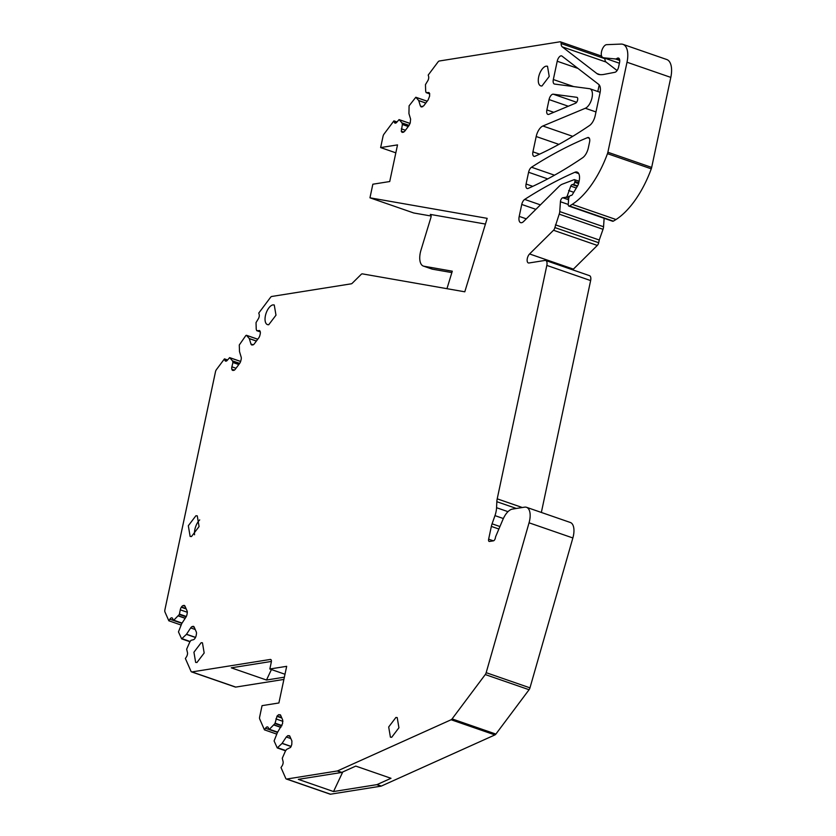 <?xml version="1.0" encoding="UTF-8"?>
<svg xmlns="http://www.w3.org/2000/svg" width="836" height="836" viewBox="0 0 836 836"><rect width="100%" height="100%" fill="white"/><g stroke="black" fill="none" stroke-linecap="round" stroke-linejoin="round"><path stroke-width="1.25" d="M227.58 359.95L224.466 358.874L216.493 369.512A3.114 1.505 -70.9 0 0 215.479 371.801L164.891 609.841A3.114 1.505 -70.9 0 0 164.953 611.962L168.83 620.782L181.099 625.035M168.83 620.793L169.865 619.204A3.637 1.756 109.1 0 1 171.976 617.867A3.637 1.756 109.1 0 1 172.603 618.515L173.554 620.458L181.882 623.342L169.865 619.204M187.306 612.265L180.273 609.831L179.332 614.481L173.554 620.458M180.273 609.831A3.637 1.756 109.1 0 1 181.287 607.25L181.475 606.978A3.637 1.756 109.1 0 1 183.032 605.619L183.774 605.431A3.637 1.756 109.1 0 1 184.328 605.452A3.637 1.756 109.1 0 1 184.955 606.1L187.086 610.949A3.637 1.756 109.1 0 1 187.201 613.248L186.961 614.564A3.637 1.756 109.1 0 1 185.937 617.146L181.725 623.614L178.465 631.88L181.631 638.861L189.96 641.745M195.227 629.498L190.671 627.92L186.438 634.357L181.631 638.861M190.671 627.92A3.637 1.756 109.1 0 1 192.228 626.572L192.97 626.383A3.637 1.756 109.1 0 1 193.524 626.394A3.637 1.756 109.1 0 1 194.151 627.052L196.282 631.901A3.637 1.756 109.1 0 1 196.397 634.19L196.157 635.517A3.637 1.756 109.1 0 1 195.133 638.098L194.955 638.37A3.637 1.756 109.1 0 1 193.398 639.728L190.984 640.324L189.803 642.017L186.658 649.164L187.316 652.028A3.637 1.756 109.1 0 1 186.418 656.908L185.373 658.496L191.016 671.329A3.114 1.505 -70.9 0 0 191.559 671.893A3.114 1.505 -70.9 0 0 191.946 671.925L270.3 659.447A3.114 1.505 -70.9 0 1 270.686 659.479A3.114 1.505 -70.9 0 1 271.292 662.164L269.84 668.999L284.992 674.255M191.559 671.893L235.355 687.056A3.114 1.505 -70.9 0 0 235.742 687.087L283.895 679.428M271.397 661.443L231.279 667.828L266.485 680.023L284.376 677.181M269.84 668.999L286.675 666.323L278.89 702.971L262.055 705.647L259.651 716.954A3.114 1.505 -70.9 0 0 259.724 719.075L264.448 729.849L276.716 734.102M264.448 729.849L265.493 728.271A3.637 1.756 109.1 0 1 267.593 726.933A3.637 1.756 109.1 0 1 268.231 727.581L269.171 729.514L277.51 732.409M280.384 714.843L278.649 714.686L277.092 716.034L274.96 723.548L269.171 729.514M280.582 715.167L282.704 720.015L282.578 723.631L277.343 732.681L274.093 740.947L277.259 747.927L285.588 750.812M289.58 735.795L287.845 735.638L286.288 736.986L282.056 743.423L277.259 747.927M289.779 736.119L291.9 740.968L291.774 744.583L290.573 747.436L286.612 749.39L285.421 751.083L282.275 758.231L282.944 761.094A3.637 1.756 109.1 0 1 282.035 765.975L281 767.563L285.776 778.441A3.114 1.505 -70.9 0 0 286.32 779.006A3.114 1.505 -70.9 0 0 286.706 779.037L337.221 770.991A3.114 1.505 -70.9 0 0 337.514 770.907L451.126 719.754A3.114 1.505 -70.9 0 0 452.088 718.908L485.267 674.558A3.114 1.505 -70.9 0 0 486.176 672.677L529.052 522.803A15.57 7.514 -70.9 0 0 526.523 507.306A15.57 7.514 -70.9 0 0 524.58 507.159L512.405 509.093A15.57 7.514 -70.9 0 0 502.938 519.47L495.821 536.231A2.592 1.254 -70.9 0 0 495.518 537.193L495.32 538.133A2.592 1.254 -70.9 0 1 493.428 540.829L489.468 541.456A2.592 1.254 -70.9 0 1 489.144 541.435A2.592 1.254 -70.9 0 1 488.632 539.199L491.349 526.408A10.377 5.006 -70.9 0 1 492.08 523.817L494.964 515.624A15.006 7.242 -70.9 0 0 496.563 507.713L496.835 501.704A10.377 5.006 -70.9 0 1 497.211 498.831L546.828 265.409A5.706 2.759 -70.9 0 0 545.709 260.487A5.706 2.759 -70.9 0 0 544.999 260.435L528.979 262.985A5.194 2.508 -70.9 0 1 528.342 262.932A5.194 2.508 -70.9 0 1 527.202 259.129A5.194 2.508 -70.9 0 1 529.585 253.956L553.516 230.266A3.114 1.505 -70.9 0 0 554.874 227.559L559.211 214.141A5.194 2.508 -70.9 0 0 559.754 211.581L560.423 201.737A3.114 1.505 -70.9 0 1 562.785 197.745L566.045 197.223A2.08 1.003 -70.9 0 0 567.226 196.021L570.758 186.094A2.592 1.254 -70.9 0 1 572.242 184.589L573.224 184.432A2.08 1.003 -70.9 0 0 574.729 182.279L574.907 181.464A2.08 1.003 -70.9 0 0 574.499 179.677A2.08 1.003 -70.9 0 0 574.092 179.698L562.356 184.16A15.57 7.514 -70.9 0 0 558.96 186.501L523.639 221.477A7.263 3.501 -70.9 0 1 520.64 222.648A7.263 3.501 -70.9 0 1 519.208 216.388L521.748 204.454A5.194 2.508 -70.9 0 1 524.674 199.417A685.687 330.91 -70.9 0 1 574.886 172.268A10.377 5.006 -70.9 0 1 577.112 172.091A10.377 5.006 -70.9 0 1 579.139 181.025L578.752 182.865A5.194 2.508 -70.9 0 1 577.53 186L572.441 194.485A2.08 1.003 -70.9 0 1 571.427 195.384L570.612 195.509A2.592 1.254 -70.9 0 0 568.637 198.843L568.25 204.475A2.592 1.254 -70.9 0 0 568.856 206.084A2.592 1.254 -70.9 0 0 569.525 205.969A103.768 50.076 -70.9 0 0 572.2 204.36A72.638 35.049 -70.9 0 0 607.469 153.667A5.194 2.508 -70.9 0 0 607.876 152.246L627.01 62.23A20.754 10.011 -70.9 0 0 622.935 44.339A20.754 10.011 -70.9 0 0 621.117 44.078L606.434 44.674A6.74 3.25 -70.9 0 0 601.742 50.829A6.74 3.25 -70.9 0 0 602.829 57.475L603.655 57.778A10.345 4.995 -70.9 0 1 603.749 57.809L615.495 58.969A5.194 2.508 -70.9 0 0 616.874 58.499A5.194 2.508 -70.9 0 1 618.535 58.081A5.194 2.508 -70.9 0 1 619.549 62.554L618.619 66.911A5.194 2.508 -70.9 0 1 614.909 72.293L603.958 74.404A51.884 25.038 -70.9 0 1 601.105 74.676A51.884 25.038 -70.9 0 0 601.105 74.676A51.884 25.038 -70.9 0 1 599.203 74.54A20.754 10.011 -70.9 0 1 598.315 74.331A20.754 10.011 -70.9 0 1 596.894 73.558L562.262 46.868A6.897 3.334 -70.9 0 1 561.123 43.535A3.114 1.505 -70.9 0 0 560.392 41.831A3.114 1.505 -70.9 0 0 560.005 41.8L439.287 61.007A3.114 1.505 -70.9 0 0 438.033 61.948L428.199 75.073L428.607 76.421A3.637 1.756 109.1 0 1 427.426 81.332L425.461 84.624L425.681 91.239L426.203 92.65L428.868 92.545M286.32 779.006L330.115 794.169A3.114 1.505 -70.9 0 0 330.502 794.2L286.706 779.037M526.523 507.306L570.319 522.479A15.57 7.514 -70.9 0 1 572.859 537.966L529.972 687.85A3.114 1.505 -70.9 0 1 529.073 689.721L495.884 734.071A3.114 1.505 -70.9 0 1 494.922 734.917L381.32 786.07A3.114 1.505 -70.9 0 1 381.028 786.164L330.502 794.2M342.76 771.962L333.533 791.546L376.733 784.67A3.114 1.505 -70.9 0 0 377.026 784.586L390.997 778.295L355.781 766.1L341.809 772.391L337.514 770.907M333.533 791.546L298.327 779.351L341.516 772.485A3.114 1.505 -70.9 0 0 341.809 772.391M541.352 512.447L590.634 280.572A5.706 2.759 -70.9 0 0 589.516 275.661L545.709 260.487M555.449 224.842L599.255 240.016L598.68 242.733A3.114 1.505 -70.9 0 1 597.312 245.429L573.392 269.129A5.194 2.508 -70.9 0 0 572.764 269.861M599.255 240.016L603.017 229.315A5.194 2.508 -70.9 0 0 603.561 226.744L604.125 218.29M569.285 196.732L567.226 196.021M568.856 206.084L612.652 221.247A2.592 1.254 -70.9 0 0 613.331 221.143A103.768 50.076 -70.9 0 0 616.007 219.523A72.638 35.049 -70.9 0 0 651.265 168.841A5.194 2.508 -70.9 0 0 651.672 167.419L670.806 77.393A20.754 10.011 -70.9 0 0 666.741 59.513L622.935 44.339M619.403 63.233L603.749 57.809M617.093 70.537L606.058 62.042L562.262 46.868M606.058 62.042A6.897 3.334 -70.9 0 1 604.919 58.708L561.123 43.535M426.057 92.524L429.714 93.872L426.151 92.65M429.171 92.733L428.513 92.503L429.589 93.433L429.61 96.098L428.157 99.923L423.747 105.817L421.125 106.924M421.48 106.966L420.404 106.036L422.629 106.799M420.404 106.036L418.711 100.539L425.848 103.016M402.074 132.36L401.28 131.242L402.367 124.491L401.97 122.892L409.107 125.369L410.236 122.871L410.601 119.12L408.94 113.591L409.097 105.817L415.816 97.258L418.711 100.539M409.107 125.369L404.697 131.262L402.419 132.412M431.125 216.022L413.757 212.981L369.961 197.808L372.846 184.213L389.722 181.537L397.518 144.889L380.641 147.575L383.024 136.341A3.114 1.505 -70.9 0 1 384.037 134.053L393.902 120.875L394.31 122.213A3.637 1.756 109.1 0 0 395.031 123.101A3.637 1.756 109.1 0 0 396.943 122.046L399.075 119.611L401.97 122.892M393.902 120.875L397.006 121.951M380.641 147.575L395.825 152.831M259.745 330.742L256.715 330.659L256.244 329.248L256.025 322.633L257.99 319.342A3.637 1.756 109.1 0 0 259.17 314.43L258.763 313.072L270.498 297.407A3.114 1.505 -70.9 0 1 271.752 296.466L351.298 283.812A3.114 1.505 -70.9 0 0 352.196 283.289L361.183 274.386A3.114 1.505 -70.9 0 1 362.354 273.863L464.795 291.806L487.179 218.342L369.961 197.808M485.434 224.058L430.289 214.403A3.114 1.505 -70.9 0 1 430.404 214.434A3.114 1.505 -70.9 0 1 430.874 217.632L420.999 250.069A15.57 7.514 -70.9 0 0 423.371 266.078A15.57 7.514 -70.9 0 0 423.936 266.224L452.286 271.188L446.957 288.681M259.087 330.513A3.637 1.756 109.1 0 1 259.432 330.554A3.637 1.756 109.1 0 1 260.153 331.443L260.226 331.683A3.637 1.756 109.1 0 1 260.184 334.107L259.86 335.445A3.637 1.756 109.1 0 1 258.721 337.932L254.311 343.826A3.637 1.756 109.1 0 1 252.754 344.923L252.044 344.975A3.637 1.756 109.1 0 1 251.688 344.934A3.637 1.756 109.1 0 1 250.967 344.045L253.193 344.808M224.466 358.863L224.874 360.222A3.637 1.756 109.1 0 0 225.595 361.11A3.637 1.756 109.1 0 0 227.507 360.055L229.639 357.62L232.533 360.901L239.671 363.378A3.637 1.756 109.1 0 0 240.799 360.88L241.123 359.553A3.637 1.756 109.1 0 0 241.176 357.129L239.504 351.601L239.284 344.986L245.836 335.57L246.495 335.351L249.274 338.549L250.967 344.045M239.671 363.378L235.261 369.272A3.637 1.756 109.1 0 1 233.704 370.369L232.983 370.421A3.637 1.756 109.1 0 1 232.627 370.369A3.637 1.756 109.1 0 1 231.917 369.481L231.844 369.251A3.637 1.756 109.1 0 1 231.885 366.826L236.013 368.248M232.533 360.901L232.93 362.5L231.885 366.826M423.371 266.078L431.961 269.056A15.57 7.514 -70.9 0 0 432.525 269.202L451.858 272.588M599.213 84.885L597.803 91.511M271.418 669.552L266.485 680.023M199.71 519.898A10.899 5.256 -70.9 0 0 194.558 534.779M546.201 66.148A10.377 5.006 -70.9 0 0 538.98 75.658A10.377 5.006 -70.9 0 0 540.704 85.857A10.377 5.006 -70.9 0 0 541.989 85.951L549.221 76.442L547.496 66.243L546.201 66.148M395.909 717.466L388.688 726.975L390.412 737.174L391.708 737.279L398.929 727.759L397.204 717.57L395.909 717.466M201.162 642.706L193.931 652.216L195.655 662.415L196.951 662.509L204.172 653L202.448 642.8L201.162 642.706M272.964 304.889A10.377 5.006 -70.9 0 0 265.733 314.399A10.377 5.006 -70.9 0 0 267.457 324.598A10.377 5.006 -70.9 0 0 268.753 324.702L275.985 315.182L274.25 304.983L272.964 304.889M526.084 184.024A5.194 2.508 -70.9 0 0 527.108 188.497A5.194 2.508 -70.9 0 0 528.227 188.403A645.078 311.305 -70.9 0 0 582.661 157.732A10.377 5.006 -70.9 0 0 588.366 147.742L589.579 142.036A5.194 2.508 -70.9 0 0 588.565 137.564A5.194 2.508 -70.9 0 0 587.499 137.637A685.687 330.91 -70.9 0 0 531.508 167.231A5.194 2.508 -70.9 0 0 528.592 172.268L526.084 184.024L532.762 186.334M595.211 115.556L600.018 92.932A10.377 5.006 -70.9 0 0 598.691 84.384L561.98 56.096A5.194 2.508 -70.9 0 0 561.625 55.897A5.194 2.508 -70.9 0 0 557.215 61.237L553.327 79.524A5.194 2.508 -70.9 0 0 554.341 83.997A5.194 2.508 -70.9 0 0 554.582 84.06L589.495 88.689A10.377 5.006 -70.9 0 1 589.976 88.794A10.377 5.006 -70.9 0 1 591.909 98.23A10.377 5.006 -70.9 0 1 585.336 108.262L542.867 125.996A10.377 5.006 -70.9 0 0 536.189 136.519L532.929 151.839A5.194 2.508 -70.9 0 0 533.953 156.311A5.194 2.508 -70.9 0 0 535.071 156.217A645.078 311.305 -70.9 0 0 589.505 125.536A10.377 5.006 -70.9 0 0 595.211 115.556M549.064 99.578L546.869 109.924A5.194 2.508 -70.9 0 0 547.883 114.396A5.194 2.508 -70.9 0 0 548.959 114.323L575.607 103.183A3.114 1.505 -70.9 0 0 577.582 100.174A3.114 1.505 -70.9 0 0 577.007 97.352A3.114 1.505 -70.9 0 0 576.861 97.31L553.233 94.186A5.194 2.508 -70.9 0 0 549.064 99.578L568.302 106.235M191.486 536.545L199.072 526.555L197.265 515.854L195.906 515.749L188.319 525.74L190.127 536.44L191.486 536.545M568.637 190.524L573.757 192.29M173.982 620.291L182.049 623.081M178.361 615.954L185.174 618.316M178.444 615.839L185.247 618.201M179.332 614.481L186.135 616.832M179.479 614.115L186.323 616.487M183.032 605.619L185.049 606.319M184.766 605.776L183.774 605.431M182.06 638.694L190.127 641.484M186.438 634.357L195.488 637.492M186.522 634.252L195.54 637.366M192.228 626.572L194.245 627.272M193.962 626.728L192.97 626.383M235.742 687.087L191.946 671.925M271.01 659.698L270.3 659.447M277.5 732.42L265.493 728.271M269.61 729.358L277.677 732.148M274.072 724.906L280.875 727.268M273.978 725.021L280.802 727.383M274.96 723.548L281.753 725.899M275.107 723.182L281.941 725.543M275.901 718.897L282.923 721.332M276.915 716.316L281.826 718.019M277.092 716.034L281.648 717.612M278.649 714.686L280.677 715.386M277.688 747.76L285.755 750.55M282.15 743.308L291.168 746.433M282.056 743.423L291.106 746.548M286.288 736.986L290.844 738.564M287.845 735.638L289.873 736.338M381.028 786.164L376.733 784.67M341.516 772.485L337.221 770.991M381.32 786.07L377.026 784.586M494.922 734.917L451.126 719.754M495.884 734.071L452.088 718.908M529.073 689.721L485.267 674.558M529.972 687.85L486.176 672.677M572.859 537.966L529.052 522.803M493.365 540.829L488.632 539.199M498.883 529.021L491.349 526.408M499.928 526.534L492.08 523.817M503.345 518.529L494.964 515.624M507.985 511.663L496.563 507.713M516.355 508.466L496.835 501.704M522.312 507.525L497.211 498.831M590.634 280.572L546.828 265.409M573.392 269.129L529.585 253.956M597.312 245.429L553.516 230.266M598.68 242.733L554.874 227.559M603.017 229.315L559.211 214.141M603.561 226.744L559.754 211.581M568.261 204.444L560.423 201.737M568.574 199.752L562.785 197.745M568.731 198.153L566.045 197.223M578.763 182.802L574.907 181.464M578.564 183.606L574.729 182.279M526.304 218.844L519.208 216.388M535.886 209.355L521.748 204.454M540.411 204.872L524.674 199.417M578.742 173.606L574.886 172.268M613.331 221.143L569.525 205.969M616.007 219.523L572.2 204.36M651.265 168.841L607.469 153.667M651.672 167.419L607.876 152.246M670.806 77.393L627.01 62.23M615.495 58.969L619.737 60.443M619.58 59.44L616.874 58.499M600.029 74.634L596.894 73.558M418.752 100.623L425.806 103.068M415.931 97.342L427.175 101.24M401.353 131.471L403.569 132.245M401.28 131.242L403.809 132.109M401.322 128.817L405.45 130.238M402.367 124.146L408.449 126.246M402.367 124.491L408.24 126.518M402.011 122.976L409.065 125.421M399.19 119.694L410.068 123.467M256.767 330.659L260.278 331.882L256.715 330.659M249.316 338.632L256.37 341.078M249.274 338.549L256.412 341.025M246.495 335.351L257.739 339.249M231.917 369.481L234.143 370.254M234.383 370.129L231.844 369.251M232.93 362.5L238.803 364.527M232.93 362.155L239.012 364.256M239.629 363.43L232.575 360.985M229.754 357.703L240.632 361.476M432.525 269.202L423.936 266.224M589.359 138.274L587.499 137.637M554.508 175.194L531.508 167.231M547.726 178.894L528.592 172.268M578 68.427L557.215 61.237M573.726 86.599L553.327 79.524M595.974 111.94L585.336 108.262M572.744 136.341L542.867 125.996M558.887 144.377L536.189 136.519M539.607 154.148L532.929 151.839M553.766 112.317L546.869 109.924M576.631 102.285L553.233 94.186M224.874 360.222L226.702 360.859M394.31 122.213L396.139 122.85M577.572 185.937L573.224 184.432M577.321 186.344L572.242 184.589M576.317 188.027L570.758 186.094M181.475 606.978L186.031 608.556M181.287 607.25L186.209 608.953M579.097 181.266L574.499 179.677M601.617 56.106L560.392 41.831M415.816 97.258L427.206 101.208M399.075 119.611L410.079 123.425M246.39 335.267L257.77 339.217M229.639 357.62L240.653 361.434M600.143 92.315L589.976 88.794"/></g></svg>
